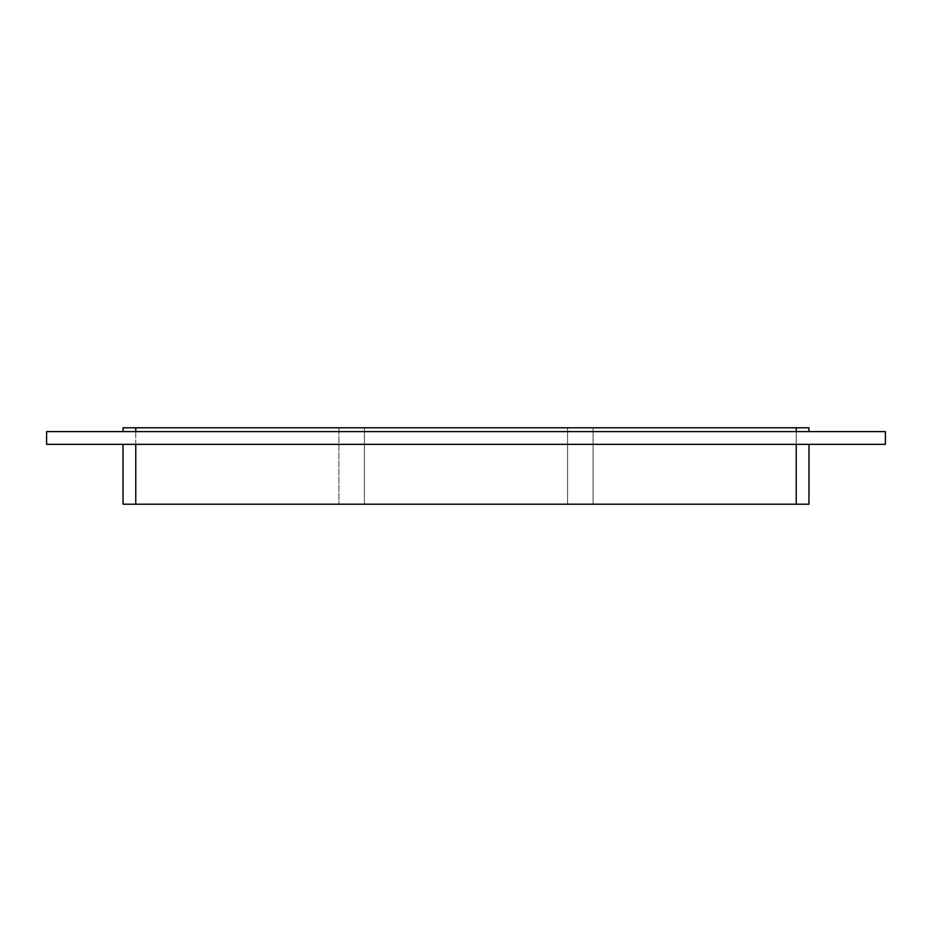<?xml version="1.0" encoding="UTF-8"?>
<svg xmlns="http://www.w3.org/2000/svg" width="932" height="932" viewBox="0 0 932 932"><rect width="100%" height="100%" fill="white"/><g stroke="black" fill="none" stroke-linecap="round" stroke-linejoin="round"><path stroke-width="0.7" stroke-dasharray="4.66 3.5" d="M567.588 427.788L567.588 504.212L567.588 427.788L567.588 504.212L567.588 427.788L567.588 504.212L567.588 427.788L364.412 427.788L567.588 427.788L364.412 427.788L364.412 504.212L567.588 504.212L364.412 504.212L364.412 427.788L567.588 427.788M593.067 504.212L593.067 427.788L593.067 504.212L593.067 427.788L593.067 504.212L593.067 427.788L593.067 504.212L796.231 504.212L593.067 504.212L796.231 504.212L796.231 427.788L796.231 504.212L593.067 504.212L796.231 504.212L796.231 427.788L593.067 427.788L796.231 427.788L796.231 504.212L593.067 504.212M796.231 431.609L135.769 431.609L808.976 431.609L796.231 431.609L796.231 427.788L593.067 427.788L796.231 427.788L593.067 427.788L796.231 427.788L796.231 504.212L796.231 444.343L123.024 444.343L796.231 444.343M364.412 504.212L567.588 504.212L364.412 504.212L364.412 427.788L364.412 504.212L567.588 504.212L364.412 504.212L364.412 427.788L364.412 504.212M808.976 431.609L808.976 427.788L796.231 427.788L796.231 504.212L123.024 504.212L123.024 444.343M808.976 444.343L808.976 504.212L796.231 504.212M338.933 504.212L135.769 504.212L338.933 504.212L135.769 504.212L338.933 504.212L135.769 504.212L338.933 504.212L338.933 427.788L338.933 504.212L338.933 427.788L135.769 427.788L135.769 504.212L135.769 427.788L338.933 427.788L135.769 427.788L338.933 427.788L135.769 427.788L338.933 427.788L338.933 504.212M135.769 504.212L135.769 444.343M796.231 427.788L135.769 427.788L135.769 431.609L123.024 431.609L135.769 431.609M123.024 431.609L123.024 427.788L135.769 427.788M46.6 444.343L885.4 444.343L885.4 431.609L46.6 431.609L46.6 444.343"/><path stroke-width="1.4" d="M123.024 444.343L123.024 504.212L135.769 504.212L135.769 444.343M796.231 444.343L796.231 504.212L808.976 504.212L808.976 444.343M796.231 504.212L135.769 504.212M135.769 431.609L135.769 427.788L123.024 427.788L123.024 431.609M135.769 427.788L796.231 427.788L796.231 431.609M808.976 431.609L808.976 427.788L796.231 427.788M885.4 444.343L46.6 444.343L46.6 431.609L885.4 431.609L885.4 444.343"/></g></svg>

